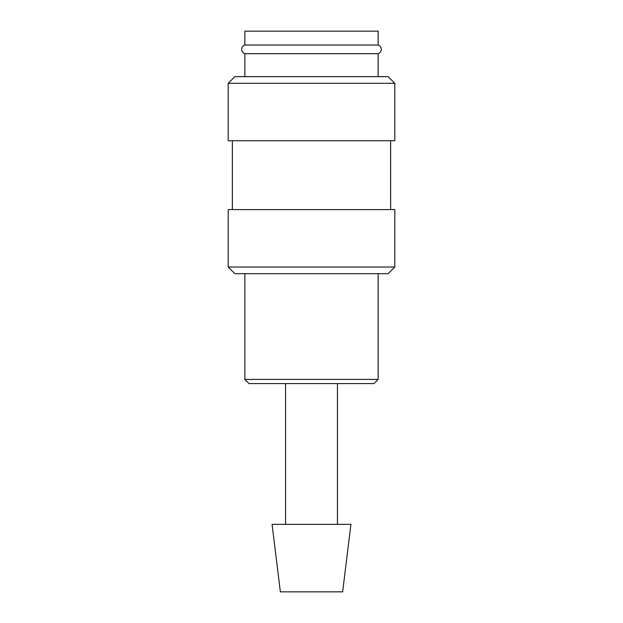 <?xml version="1.0" encoding="UTF-8"?>
<svg xmlns="http://www.w3.org/2000/svg" width="623" height="623" viewBox="0 0 623 623"><rect width="100%" height="100%" fill="white"/><g stroke="black" fill="none" stroke-linecap="round" stroke-linejoin="round"><path stroke-width="0.93" d="M244.855 53.687C242.853 52.932 241.794 51.491 241.669 49.349C241.794 47.208 242.853 45.767 244.855 45.012L378.145 45.012C380.147 45.767 381.206 47.208 381.331 49.349C381.206 51.491 380.147 52.932 378.145 53.687L244.855 53.687L244.855 76.645M311.5 267.026L228.197 267.026L234.863 273.692L388.137 273.692L394.803 267.026L311.5 267.026M394.803 267.026L394.803 209.616L228.197 209.616L228.197 267.026M311.5 83.311L228.197 83.311L228.197 140.728L394.803 140.728L394.803 83.311L311.5 83.311M394.803 83.311L388.137 76.645L234.863 76.645L228.197 83.311M311.5 524.371L272.072 524.371L280.358 591.85L342.642 591.85L350.928 524.371L311.5 524.371M311.5 379.423L244.855 379.423L249.021 383.589L373.979 383.589L378.145 379.423L311.5 379.423M244.855 45.012L244.855 31.15L378.145 31.15L378.145 45.012M232.363 140.728L232.363 209.616M285.544 383.589L285.544 524.371M244.855 273.692L244.855 379.423M378.145 273.692L378.145 379.423M337.456 383.589L337.456 524.371M378.145 53.687L378.145 76.645M390.637 140.728L390.637 209.616"/></g></svg>
